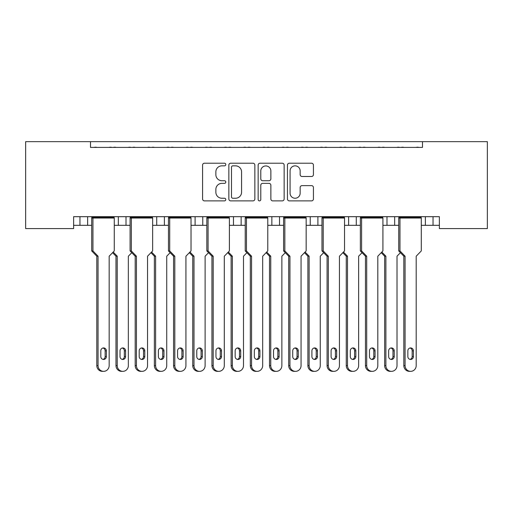 <?xml version="1.0" encoding="UTF-8"?>
<svg xmlns="http://www.w3.org/2000/svg" width="513" height="513" viewBox="0 0 513 513"><rect width="100%" height="100%" fill="white"/><g stroke="black" fill="none" stroke-linecap="round" stroke-linejoin="round"><path stroke-width="0.77" d="M225.797 164.526A1.321 1.321 0 0 0 224.476 163.211L204.469 163.211A1.885 1.885 0 0 0 202.584 165.09L202.584 198.999A1.885 1.885 0 0 0 204.469 200.878L224.476 200.878A1.321 1.321 0 0 0 225.797 199.563A1.321 1.321 0 0 0 224.476 198.242L221.892 198.242A6.028 6.028 0 0 1 215.864 192.215L215.864 189.393A6.028 6.028 0 0 1 221.892 183.365L224.476 183.365A1.321 1.321 0 0 0 225.797 182.044A1.321 1.321 0 0 0 224.476 180.723L221.892 180.723A6.028 6.028 0 0 1 215.864 174.696L215.864 171.874A6.028 6.028 0 0 1 221.892 165.846L224.476 165.846A1.321 1.321 0 0 0 225.797 164.526M311.545 176.491A1.885 1.885 0 0 0 313.43 174.606L313.43 165.09A1.885 1.885 0 0 0 311.545 163.211L289.319 163.211A1.885 1.885 0 0 0 287.44 165.09L287.44 198.999A1.885 1.885 0 0 0 289.319 200.878L311.545 200.878A1.885 1.885 0 0 0 313.43 198.999L313.43 187.508A1.885 1.885 0 0 0 311.545 185.623L302.035 185.623A1.885 1.885 0 0 0 300.15 187.508L300.15 193.202A5.04 5.04 0 0 1 295.116 198.242A5.04 5.04 0 0 1 290.076 193.202L290.076 170.887A5.04 5.04 0 0 1 295.116 165.846A5.04 5.04 0 0 1 300.15 170.887L300.15 174.606A1.885 1.885 0 0 0 302.035 176.491L311.545 176.491M439.378 216.685L73.622 216.685L73.622 228.58L25.65 228.58L25.65 141.652L487.35 141.652L487.35 228.58L439.378 228.58L439.378 216.685M90.512 141.652L90.512 147.411L422.488 147.411L422.488 141.652M254.852 165.09A1.885 1.885 0 0 0 252.967 163.211L230.741 163.211A1.885 1.885 0 0 0 228.856 165.09L228.856 198.999A1.885 1.885 0 0 0 230.741 200.878L252.967 200.878A1.885 1.885 0 0 0 254.852 198.999L254.852 165.09M260.033 163.211L282.259 163.211A1.885 1.885 0 0 1 284.144 165.09L284.144 198.999A1.885 1.885 0 0 1 282.259 200.878L272.743 200.878A1.885 1.885 0 0 1 270.864 198.999L270.864 185.244A1.885 1.885 0 0 0 268.979 183.365L262.669 183.365A1.885 1.885 0 0 0 260.784 185.244L260.784 199.563A1.321 1.321 0 0 1 259.469 200.878A1.321 1.321 0 0 1 258.148 199.563L258.148 165.09A1.885 1.885 0 0 1 260.033 163.211M394.664 216.685L394.664 225.316L398.736 225.316M421.295 225.316L425.367 225.316L425.367 216.685M425.367 225.316L433.043 225.316L433.043 216.685L433.043 225.316L439.378 225.316M356.285 216.685L356.285 225.316L360.357 225.316M382.916 225.316L386.988 225.316L386.988 216.685M356.285 225.316L348.609 225.316L348.609 216.685L348.609 225.316L344.537 225.316M306.158 225.316L317.906 225.316L317.906 216.685L317.906 225.316L321.978 225.316M279.527 216.685L279.527 225.316L283.599 225.316M229.401 225.316L241.148 225.316L241.148 216.685L241.148 225.316L245.22 225.316M267.78 225.316L271.852 225.316L271.852 216.685M233.473 225.316L233.473 216.685L233.473 225.316M191.022 225.316L202.77 225.316L202.77 216.685L202.77 225.316L206.842 225.316M152.643 225.316L164.391 225.316L164.391 216.685L164.391 225.316L168.463 225.316M114.264 225.316L126.012 225.316L126.012 216.685L126.012 225.316L130.084 225.316M118.336 225.316L118.336 216.685L118.336 225.316M73.622 225.316L87.633 225.316L87.633 216.685L87.633 225.316L91.705 225.316M79.957 225.316L79.957 216.685L79.957 225.316M394.664 225.316L386.988 225.316M279.527 225.316L271.852 225.316M90.512 147.411L422.488 147.411M156.715 225.316L156.715 216.685M195.094 225.316L195.094 216.685M310.23 225.316L310.23 216.685M232.812 165.846A1.321 1.321 0 0 0 231.498 167.167L231.498 196.928A1.321 1.321 0 0 0 232.812 198.242L235.544 198.242A6.028 6.028 0 0 0 241.572 192.215L241.572 171.874A6.028 6.028 0 0 0 235.544 165.846L232.812 165.846M270.864 170.976A5.04 5.04 0 0 0 265.824 165.943A5.04 5.04 0 0 0 260.784 170.976L260.784 178.845A1.885 1.885 0 0 0 262.669 180.723L268.979 180.723A1.885 1.885 0 0 0 270.864 178.845L270.864 170.976M103.607 371.348L102.363 371.348A5.758 5.56 -90 0 1 96.803 365.589L98.047 365.589A5.758 5.56 90 0 0 103.607 371.348A5.758 5.56 90 0 0 109.166 365.589L109.166 256.211L114.264 250.934L114.264 218.025L92.949 218.025L91.949 217.256L114.021 217.256L114.021 216.685M91.949 216.685L91.705 218.025L92.949 218.025L92.949 250.934L98.047 256.211L96.803 256.211L91.705 250.934L91.705 218.025M96.79 147.411A1.917 1.917 0 0 0 95.95 147.218L95.078 147.218A1.917 1.917 0 0 0 94.245 147.411M111.725 147.411A1.917 1.917 0 0 0 110.885 147.218L110.013 147.218A1.917 1.917 0 0 0 109.179 147.411M114.021 217.256L114.264 218.025M106.383 356.573L106.383 350.815A2.879 2.783 90 0 0 103.607 347.936A2.879 2.783 90 0 0 100.824 350.815L100.824 356.573A2.879 2.783 90 0 0 103.607 359.453A2.879 2.783 90 0 0 106.383 356.573L105.146 356.573L105.146 350.815A2.879 2.783 90 0 0 102.985 348.013M98.047 365.589L98.047 256.211M91.705 250.934L92.949 250.934M102.985 359.382A2.879 2.783 90 0 0 105.146 356.573M96.803 365.589L96.803 256.211M122.793 371.348L121.555 371.348A5.758 5.56 -90 0 1 115.989 365.589L117.233 365.589A5.758 5.56 90 0 0 122.793 371.348A5.758 5.56 90 0 0 128.353 365.589L128.353 256.211L131.77 252.678M115.976 147.411A1.917 1.917 0 0 0 115.143 147.218L114.271 147.218A1.917 1.917 0 0 0 113.437 147.411M130.911 147.411A1.917 1.917 0 0 0 130.078 147.218L129.205 147.218A1.917 1.917 0 0 0 128.365 147.411M125.576 356.573L125.576 350.815A2.879 2.783 90 0 0 122.793 347.936A2.879 2.783 90 0 0 120.016 350.815L120.016 356.573A2.879 2.783 90 0 0 122.793 359.453A2.879 2.783 90 0 0 125.576 356.573L124.332 356.573L124.332 350.815A2.879 2.783 90 0 0 122.171 348.013M113.2 252.037L117.233 256.211L115.989 256.211L112.578 252.678M117.233 365.589L117.233 256.211M122.171 359.382A2.879 2.783 90 0 0 124.332 356.573M115.989 365.589L115.989 256.211M141.986 371.348L140.742 371.348A5.758 5.56 -90 0 1 135.182 365.589L136.426 365.589A5.758 5.56 90 0 0 141.986 371.348A5.758 5.56 90 0 0 147.545 365.589L147.545 256.211L152.643 250.934L152.643 218.025L131.328 218.025L130.328 217.256L152.399 217.256L152.399 216.685M130.328 216.685L130.084 218.025L131.328 218.025L131.328 250.934L136.426 256.211L135.182 256.211L130.084 250.934L130.084 218.025M135.169 147.411A1.917 1.917 0 0 0 134.329 147.218L133.463 147.218A1.917 1.917 0 0 0 132.623 147.411M150.104 147.411A1.917 1.917 0 0 0 149.264 147.218L148.392 147.218A1.917 1.917 0 0 0 147.558 147.411M152.399 217.256L152.643 218.025M144.762 356.573L144.762 350.815A2.879 2.783 90 0 0 141.986 347.936A2.879 2.783 90 0 0 139.203 350.815L139.203 356.573A2.879 2.783 90 0 0 141.986 359.453A2.879 2.783 90 0 0 144.762 356.573L143.525 356.573L143.525 350.815A2.879 2.783 90 0 0 141.364 348.013M136.426 365.589L136.426 256.211M130.084 250.934L131.328 250.934M141.364 359.382A2.879 2.783 90 0 0 143.525 356.573M135.182 365.589L135.182 256.211M180.364 371.348L179.12 371.348A5.758 5.56 -90 0 1 173.561 365.589L174.805 365.589A5.758 5.56 90 0 0 180.364 371.348A5.758 5.56 90 0 0 185.924 365.589L185.924 256.211L191.022 250.934L191.022 218.025L169.707 218.025L168.706 217.256L190.778 217.256L190.778 216.685M168.706 216.685L168.463 218.025L169.707 218.025L169.707 250.934L174.805 256.211L173.561 256.211L168.463 250.934L168.463 218.025M173.548 147.411A1.917 1.917 0 0 0 172.708 147.218L171.842 147.218A1.917 1.917 0 0 0 171.002 147.411M188.483 147.411A1.917 1.917 0 0 0 187.643 147.218L186.77 147.218A1.917 1.917 0 0 0 185.937 147.411M190.778 217.256L191.022 218.025M183.141 356.573L183.141 350.815A2.879 2.783 90 0 0 180.364 347.936A2.879 2.783 90 0 0 177.581 350.815L177.581 356.573A2.879 2.783 90 0 0 180.364 359.453A2.879 2.783 90 0 0 183.141 356.573L181.903 356.573L181.903 350.815A2.879 2.783 90 0 0 179.742 348.013M174.805 365.589L174.805 256.211M168.463 250.934L169.707 250.934M179.742 359.382A2.879 2.783 90 0 0 181.903 356.573M173.561 365.589L173.561 256.211M218.743 371.348L217.499 371.348A5.758 5.56 -90 0 1 211.94 365.589L213.184 365.589A5.758 5.56 90 0 0 218.743 371.348A5.758 5.56 90 0 0 224.303 365.589L224.303 256.211L229.401 250.934L229.401 218.025L208.086 218.025L207.085 217.256L229.157 217.256L229.157 216.685M207.085 216.685L206.842 218.025L208.086 218.025L208.086 250.934L213.184 256.211L211.94 256.211L206.842 250.934L206.842 218.025M211.927 147.411A1.917 1.917 0 0 0 211.087 147.218L210.221 147.218A1.917 1.917 0 0 0 209.381 147.411M226.861 147.411A1.917 1.917 0 0 0 226.021 147.218L225.149 147.218A1.917 1.917 0 0 0 224.316 147.411M229.157 217.256L229.401 218.025M221.52 356.573L221.52 350.815A2.879 2.783 90 0 0 218.743 347.936A2.879 2.783 90 0 0 215.96 350.815L215.96 356.573A2.879 2.783 90 0 0 218.743 359.453A2.879 2.783 90 0 0 221.52 356.573L220.282 356.573L220.282 350.815A2.879 2.783 90 0 0 218.121 348.013M213.184 365.589L213.184 256.211M206.842 250.934L208.086 250.934M218.121 359.382A2.879 2.783 90 0 0 220.282 356.573M211.94 365.589L211.94 256.211M257.122 371.348L255.878 371.348A5.758 5.56 -90 0 1 250.318 365.589L251.562 365.589A5.758 5.56 90 0 0 257.122 371.348A5.758 5.56 90 0 0 262.682 365.589L262.682 256.211L267.78 250.934L267.78 218.025L246.464 218.025L245.464 217.256L267.536 217.256L267.536 216.685M245.464 216.685L245.22 218.025L246.464 218.025L246.464 250.934L251.562 256.211L250.318 256.211L245.22 250.934L245.22 218.025M250.306 147.411A1.917 1.917 0 0 0 249.465 147.218L248.6 147.218A1.917 1.917 0 0 0 247.76 147.411M265.24 147.411A1.917 1.917 0 0 0 264.4 147.218L263.535 147.218A1.917 1.917 0 0 0 262.694 147.411M267.536 217.256L267.78 218.025M259.899 356.573L259.899 350.815A2.879 2.783 90 0 0 257.122 347.936A2.879 2.783 90 0 0 254.339 350.815L254.339 356.573A2.879 2.783 90 0 0 257.122 359.453A2.879 2.783 90 0 0 259.899 356.573L258.661 356.573L258.661 350.815A2.879 2.783 90 0 0 256.5 348.013M251.562 365.589L251.562 256.211M245.22 250.934L246.464 250.934M256.5 359.382A2.879 2.783 90 0 0 258.661 356.573M250.318 365.589L250.318 256.211M295.501 371.348L294.257 371.348A5.758 5.56 -90 0 1 288.697 365.589L289.941 365.589A5.758 5.56 90 0 0 295.501 371.348A5.758 5.56 90 0 0 301.06 365.589L301.06 256.211L306.158 250.934L306.158 218.025L284.843 218.025L283.843 217.256L305.915 217.256L305.915 216.685M283.843 216.685L283.599 218.025L284.843 218.025L284.843 250.934L289.941 256.211L288.697 256.211L283.599 250.934L283.599 218.025M288.684 147.411A1.917 1.917 0 0 0 287.851 147.218L286.979 147.218A1.917 1.917 0 0 0 286.139 147.411M303.619 147.411A1.917 1.917 0 0 0 302.779 147.218L301.913 147.218A1.917 1.917 0 0 0 301.073 147.411M305.915 217.256L306.158 218.025M298.277 356.573L298.277 350.815A2.879 2.783 90 0 0 295.501 347.936A2.879 2.783 90 0 0 292.718 350.815L292.718 356.573A2.879 2.783 90 0 0 295.501 359.453A2.879 2.783 90 0 0 298.277 356.573L297.04 356.573L297.04 350.815A2.879 2.783 90 0 0 294.879 348.013M289.941 365.589L289.941 256.211M283.599 250.934L284.843 250.934M294.879 359.382A2.879 2.783 90 0 0 297.04 356.573M288.697 365.589L288.697 256.211M333.88 371.348L332.636 371.348A5.758 5.56 -90 0 1 327.076 365.589L328.32 365.589A5.758 5.56 90 0 0 333.88 371.348A5.758 5.56 90 0 0 339.439 365.589L339.439 256.211L344.537 250.934L344.537 218.025L323.222 218.025L322.222 217.256L344.294 217.256L344.294 216.685M322.222 216.685L321.978 218.025L323.222 218.025L323.222 250.934L328.32 256.211L327.076 256.211L321.978 250.934L321.978 218.025M327.063 147.411A1.917 1.917 0 0 0 326.23 147.218L325.357 147.218A1.917 1.917 0 0 0 324.517 147.411M341.998 147.411A1.917 1.917 0 0 0 341.158 147.218L340.292 147.218A1.917 1.917 0 0 0 339.452 147.411M344.294 217.256L344.537 218.025M336.656 356.573L336.656 350.815A2.879 2.783 90 0 0 333.88 347.936A2.879 2.783 90 0 0 331.097 350.815L331.097 356.573A2.879 2.783 90 0 0 333.88 359.453A2.879 2.783 90 0 0 336.656 356.573L335.419 356.573L335.419 350.815A2.879 2.783 90 0 0 333.258 348.013M328.32 365.589L328.32 256.211M321.978 250.934L323.222 250.934M333.258 359.382A2.879 2.783 90 0 0 335.419 356.573M327.076 365.589L327.076 256.211M372.258 371.348L371.014 371.348A5.758 5.56 -90 0 1 365.455 365.589L366.699 365.589A5.758 5.56 90 0 0 372.258 371.348A5.758 5.56 90 0 0 377.818 365.589L377.818 256.211L382.916 250.934L382.916 218.025L361.601 218.025L360.601 217.256L382.672 217.256L382.672 216.685M360.601 216.685L360.357 218.025L361.601 218.025L361.601 250.934L366.699 256.211L365.455 256.211L360.357 250.934L360.357 218.025M365.442 147.411A1.917 1.917 0 0 0 364.608 147.218L363.736 147.218A1.917 1.917 0 0 0 362.896 147.411M380.377 147.411A1.917 1.917 0 0 0 379.537 147.218L378.671 147.218A1.917 1.917 0 0 0 377.831 147.411M382.672 217.256L382.916 218.025M375.041 356.573L375.041 350.815A2.879 2.783 90 0 0 372.258 347.936A2.879 2.783 90 0 0 369.475 350.815L369.475 356.573A2.879 2.783 90 0 0 372.258 359.453A2.879 2.783 90 0 0 375.041 356.573L373.797 356.573L373.797 350.815A2.879 2.783 90 0 0 371.636 348.013M366.699 365.589L366.699 256.211M360.357 250.934L361.601 250.934M371.636 359.382A2.879 2.783 90 0 0 373.797 356.573M365.455 365.589L365.455 256.211M410.637 371.348L409.393 371.348A5.758 5.56 -90 0 1 403.834 365.589L405.078 365.589A5.758 5.56 90 0 0 410.637 371.348A5.758 5.56 90 0 0 416.197 365.589L416.197 256.211L421.295 250.934L421.295 218.025L399.98 218.025L398.979 217.256L421.051 217.256L421.051 216.685M398.979 216.685L398.736 218.025L399.98 218.025L399.98 250.934L405.078 256.211L403.834 256.211L398.736 250.934L398.736 218.025M403.821 147.411A1.917 1.917 0 0 0 402.987 147.218L402.115 147.218A1.917 1.917 0 0 0 401.275 147.411M418.755 147.411A1.917 1.917 0 0 0 417.922 147.218L417.05 147.218A1.917 1.917 0 0 0 416.21 147.411M421.051 217.256L421.295 218.025M413.42 356.573L413.42 350.815A2.879 2.783 90 0 0 410.637 347.936A2.879 2.783 90 0 0 407.854 350.815L407.854 356.573A2.879 2.783 90 0 0 410.637 359.453A2.879 2.783 90 0 0 413.42 356.573L412.176 356.573L412.176 350.815A2.879 2.783 90 0 0 410.015 348.013M405.078 365.589L405.078 256.211M398.736 250.934L399.98 250.934M410.015 359.382A2.879 2.783 90 0 0 412.176 356.573M403.834 365.589L403.834 256.211M161.172 371.348L159.934 371.348A5.758 5.56 -90 0 1 154.368 365.589L155.612 365.589A5.758 5.56 90 0 0 161.172 371.348A5.758 5.56 90 0 0 166.731 365.589L166.731 256.211L170.149 252.678M154.355 147.411A1.917 1.917 0 0 0 153.522 147.218L152.65 147.218A1.917 1.917 0 0 0 151.816 147.411M169.29 147.411A1.917 1.917 0 0 0 168.456 147.218L167.584 147.218A1.917 1.917 0 0 0 166.744 147.411M163.955 356.573L163.955 350.815A2.879 2.783 90 0 0 161.172 347.936A2.879 2.783 90 0 0 158.395 350.815L158.395 356.573A2.879 2.783 90 0 0 161.172 359.453A2.879 2.783 90 0 0 163.955 356.573L162.711 356.573L162.711 350.815A2.879 2.783 90 0 0 160.55 348.013M151.579 252.037L155.612 256.211L154.368 256.211L150.957 252.678M155.612 365.589L155.612 256.211M160.55 359.382A2.879 2.783 90 0 0 162.711 356.573M154.368 365.589L154.368 256.211M199.551 371.348L198.313 371.348A5.758 5.56 -90 0 1 192.747 365.589L193.991 365.589A5.758 5.56 90 0 0 199.551 371.348A5.758 5.56 90 0 0 205.11 365.589L205.11 256.211L208.528 252.678M192.734 147.411A1.917 1.917 0 0 0 191.9 147.218L191.028 147.218A1.917 1.917 0 0 0 190.195 147.411M207.669 147.411A1.917 1.917 0 0 0 206.835 147.218L205.963 147.218A1.917 1.917 0 0 0 205.129 147.411M202.334 356.573L202.334 350.815A2.879 2.783 90 0 0 199.551 347.936A2.879 2.783 90 0 0 196.774 350.815L196.774 356.573A2.879 2.783 90 0 0 199.551 359.453A2.879 2.783 90 0 0 202.334 356.573L201.09 356.573L201.09 350.815A2.879 2.783 90 0 0 198.929 348.013M189.957 252.037L193.991 256.211L192.747 256.211L189.335 252.678M193.991 365.589L193.991 256.211M198.929 359.382A2.879 2.783 90 0 0 201.09 356.573M192.747 365.589L192.747 256.211M237.929 371.348L236.692 371.348A5.758 5.56 -90 0 1 231.132 365.589L232.37 365.589A5.758 5.56 90 0 0 237.929 371.348A5.758 5.56 90 0 0 243.489 365.589L243.489 256.211L246.907 252.678M231.113 147.411A1.917 1.917 0 0 0 230.279 147.218L229.407 147.218A1.917 1.917 0 0 0 228.574 147.411M246.048 147.411A1.917 1.917 0 0 0 245.214 147.218L244.342 147.218A1.917 1.917 0 0 0 243.508 147.411M240.712 356.573L240.712 350.815A2.879 2.783 90 0 0 237.929 347.936A2.879 2.783 90 0 0 235.153 350.815L235.153 356.573A2.879 2.783 90 0 0 237.929 359.453A2.879 2.783 90 0 0 240.712 356.573L239.468 356.573L239.468 350.815A2.879 2.783 90 0 0 237.307 348.013M228.336 252.037L232.37 256.211L231.132 256.211L227.714 252.678M232.37 365.589L232.37 256.211M237.307 359.382A2.879 2.783 90 0 0 239.468 356.573M231.132 365.589L231.132 256.211M276.308 371.348L275.071 371.348A5.758 5.56 -90 0 1 269.511 365.589L270.749 365.589A5.758 5.56 90 0 0 276.308 371.348A5.758 5.56 90 0 0 281.868 365.589L281.868 256.211L285.286 252.678M269.492 147.411A1.917 1.917 0 0 0 268.658 147.218L267.786 147.218A1.917 1.917 0 0 0 266.952 147.411M284.426 147.411A1.917 1.917 0 0 0 283.593 147.218L282.721 147.218A1.917 1.917 0 0 0 281.887 147.411M279.091 356.573L279.091 350.815A2.879 2.783 90 0 0 276.308 347.936A2.879 2.783 90 0 0 273.532 350.815L273.532 356.573A2.879 2.783 90 0 0 276.308 359.453A2.879 2.783 90 0 0 279.091 356.573L277.847 356.573L277.847 350.815A2.879 2.783 90 0 0 275.693 348.013M266.715 252.037L270.749 256.211L269.511 256.211L266.093 252.678M270.749 365.589L270.749 256.211M275.693 359.382A2.879 2.783 90 0 0 277.847 356.573M269.511 365.589L269.511 256.211M314.687 371.348L313.449 371.348A5.758 5.56 -90 0 1 307.89 365.589L309.127 365.589A5.758 5.56 90 0 0 314.687 371.348A5.758 5.56 90 0 0 320.253 365.589L320.253 256.211L323.665 252.678M307.871 147.411A1.917 1.917 0 0 0 307.037 147.218L306.165 147.218A1.917 1.917 0 0 0 305.331 147.411M322.805 147.411A1.917 1.917 0 0 0 321.972 147.218L321.1 147.218A1.917 1.917 0 0 0 320.266 147.411M317.47 356.573L317.47 350.815A2.879 2.783 90 0 0 314.687 347.936A2.879 2.783 90 0 0 311.91 350.815L311.91 356.573A2.879 2.783 90 0 0 314.687 359.453A2.879 2.783 90 0 0 317.47 356.573L316.226 356.573L316.226 350.815A2.879 2.783 90 0 0 314.071 348.013M305.094 252.037L309.127 256.211L307.89 256.211L304.472 252.678M309.127 365.589L309.127 256.211M314.071 359.382A2.879 2.783 90 0 0 316.226 356.573M307.89 365.589L307.89 256.211M353.066 371.348L351.828 371.348A5.758 5.56 -90 0 1 346.269 365.589L347.506 365.589A5.758 5.56 90 0 0 353.066 371.348A5.758 5.56 90 0 0 358.632 365.589L358.632 256.211L362.043 252.678M346.256 147.411A1.917 1.917 0 0 0 345.416 147.218L344.544 147.218A1.917 1.917 0 0 0 343.71 147.411M361.184 147.411A1.917 1.917 0 0 0 360.35 147.218L359.478 147.218A1.917 1.917 0 0 0 358.645 147.411M355.849 356.573L355.849 350.815A2.879 2.783 90 0 0 353.066 347.936A2.879 2.783 90 0 0 350.289 350.815L350.289 356.573A2.879 2.783 90 0 0 353.066 359.453A2.879 2.783 90 0 0 355.849 356.573L354.605 356.573L354.605 350.815A2.879 2.783 90 0 0 352.45 348.013M343.473 252.037L347.506 256.211L346.269 256.211L342.851 252.678M347.506 365.589L347.506 256.211M352.45 359.382A2.879 2.783 90 0 0 354.605 356.573M346.269 365.589L346.269 256.211M391.445 371.348L390.207 371.348A5.758 5.56 -90 0 1 384.647 365.589L385.885 365.589A5.758 5.56 90 0 0 391.445 371.348A5.758 5.56 90 0 0 397.011 365.589L397.011 256.211L400.422 252.678M384.635 147.411A1.917 1.917 0 0 0 383.795 147.218L382.922 147.218A1.917 1.917 0 0 0 382.089 147.411M399.563 147.411A1.917 1.917 0 0 0 398.729 147.218L397.857 147.218A1.917 1.917 0 0 0 397.024 147.411M394.228 356.573L394.228 350.815A2.879 2.783 90 0 0 391.445 347.936A2.879 2.783 90 0 0 388.668 350.815L388.668 356.573A2.879 2.783 90 0 0 391.445 359.453A2.879 2.783 90 0 0 394.228 356.573L392.984 356.573L392.984 350.815A2.879 2.783 90 0 0 390.829 348.013M381.852 252.037L385.885 256.211L384.647 256.211L381.23 252.678M385.885 365.589L385.885 256.211M390.829 359.382A2.879 2.783 90 0 0 392.984 356.573M384.647 365.589L384.647 256.211M105.146 350.815L106.383 350.815M124.332 350.815L125.576 350.815M143.525 350.815L144.762 350.815M181.903 350.815L183.141 350.815M220.282 350.815L221.52 350.815M258.661 350.815L259.899 350.815M297.04 350.815L298.277 350.815M335.419 350.815L336.656 350.815M373.797 350.815L375.041 350.815M412.176 350.815L413.42 350.815M162.711 350.815L163.955 350.815M201.09 350.815L202.334 350.815M239.468 350.815L240.712 350.815M277.847 350.815L279.091 350.815M316.226 350.815L317.47 350.815M354.605 350.815L355.849 350.815M392.984 350.815L394.228 350.815"/></g></svg>
